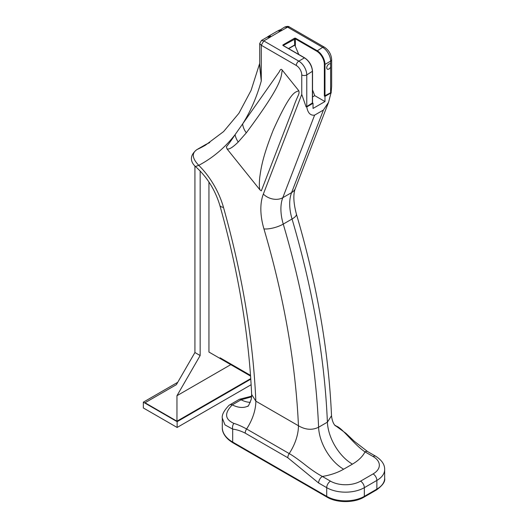 <?xml version="1.0" encoding="UTF-8"?>
<svg xmlns="http://www.w3.org/2000/svg" width="528" height="528" viewBox="0 0 528 528"><rect width="100%" height="100%" fill="white"/><g stroke="black" fill="none" stroke-linecap="round" stroke-linejoin="round"><path stroke-width="0.79" d="M335.207 425.627A35.462 20.473 120 0 0 336.567 426.215C342.487 428.221 354.275 444.814 365 451.862C362.71 456.456 358.525 460.548 352.433 464.138L343.636 469.214C337.59 472.685 330.502 475.101 322.37 476.474C316.985 473.583 311.025 469.531 304.491 464.323C297.871 459.169 292.776 455.578 289.199 453.572L246.596 428.974C241.586 426.241 237.349 424.38 233.878 423.403C224.763 419.278 224.228 413.101 232.274 404.87L241.072 399.788L251.605 396.825M312.398 102.934L306.768 106.55A3.544 2.046 180 0 1 306.095 106.854L306.768 106.92C307.804 112.952 310.418 115.691 314.609 115.137L323.407 110.055L328.555 102.287L295.403 188.311C293.053 193.948 293.377 202.528 296.38 214.038C316.958 283.945 328.667 351.179 331.518 415.734L327.393 422.162A35.462 20.473 -120 0 0 352.433 464.138M323.407 110.055L291.595 192.614A44.326 25.595 -120 0 0 292.05 219.008A677.978 391.433 60 0 1 327.393 422.162L318.589 427.244C312.206 430.366 305.494 429.871 298.452 425.759A35.462 20.473 -60 0 1 289.199 453.572A5.32 3.069 -60 0 0 287.806 457.743L245.21 433.145C240.794 430.901 236.617 429.568 232.683 429.139L224.981 424.888L222.301 418.09M233.878 423.403A5.32 3.881 -79 0 0 232.683 429.139L232.683 442.061L326.72 496.353L326.72 487.667L318.608 482.988L287.806 457.743M296.38 214.038A14.183 4.468 163.6 0 1 292.05 219.008L283.252 224.09A14.183 4.468 -16.4 0 1 263.947 228.921A663.795 383.242 -120 0 1 298.452 425.759L255.849 401.161A692.162 399.623 -120 0 0 223.483 207.385A14.183 4.679 -15.7 0 1 219.859 205.432C215.114 189.776 206.969 176.807 195.426 166.518L198.752 165.337C189.163 155.305 194.687 151.166 197.003 149.556L206.606 144.065M317.401 44.332L290.103 28.578M281.992 30.4A5.32 3.069 -120 0 0 280.223 29.891L279.22 30.287A5.32 2.6 -113.3 0 1 280.922 30.934L287.628 27.146L289.403 26.974C288.638 26.182 287.034 26.228 284.599 27.1L287.628 27.146L322.648 47.368A11.26 6.501 60 0 1 330.614 61.156A3.544 2.046 0 0 0 331.65 59.71C331.294 54.351 328.885 50.18 324.423 47.19A3.544 2.046 120 0 0 322.648 47.368L316.701 51.17L295.363 38.854L295.68 38.3L317.018 50.615A11.26 6.501 -120 0 1 324.977 64.409L330.614 61.156L330.614 67.036A3.043 1.756 -60 0 1 328.891 69.023A3.043 1.756 -60 0 1 327.367 69.175A3.043 1.756 -60 0 1 326.905 66.739A3.043 1.756 -60 0 1 328.891 64.06A3.043 1.756 -60 0 1 330.409 63.914A3.043 1.756 -60 0 1 330.614 64.066M328.555 102.287L331.135 92.4A3.544 2.046 180 0 1 330.614 92.783L324.344 96.037L324.977 96.406L324.977 101.554L313.038 108.445L313.038 103.297L306.768 106.92M331.135 92.4L331.65 86.275L331.65 59.71M324.977 96.406L331.247 92.783M312.53 89.918L314.754 95.654L324.977 101.554M295.68 38.3A0.898 0.521 180 0 0 294.406 38.3L294.723 44.933L298.775 54.457M314.754 95.654L312.53 96.934M259.717 64.238L261.274 80.982A324.476 187.334 60 0 1 242.629 123.941A17.734 14.527 39 0 0 246.312 132.838C283.16 83.219 280.797 77.761 282.249 70.132C281.305 68.726 280.335 69.26 279.325 71.735L235.072 134.686C223.978 151.589 226.354 144.54 226.948 148.81C228.815 149.813 232.584 147.55 238.247 142.012L246.312 132.838M226.948 148.81L259.994 189.922C259.215 188.318 259.129 184.14 259.736 177.382C260.898 169.858 261.789 158.895 273.319 129.895C292.07 88.348 295.601 92.842 298.742 90.651L282.249 70.132M298.742 90.651C299.937 94.387 297.68 94.717 292.875 108.959L261.327 190.839L259.994 189.922M259.717 43.514L261.281 45.256L261.274 80.982L259.717 66.739L259.717 43.514M268.059 36.729L266.534 37.528L268.059 36.729A5.32 3.478 -127.7 0 1 270.343 37.039L269.425 37.66A5.32 3.069 -120 0 0 267.656 37.151M284.605 27.1L280.223 29.891M280.922 30.934L279.965 31.409A5.32 3.069 -120 0 0 277.306 31.145L279.22 30.287M269.425 37.66L263.782 40.913L261.492 40.438L259.717 43.507M312.53 103.006L313.038 103.297M294.406 38.3L283.1 44.827A0.898 0.521 180 0 0 283.1 45.56L304.438 57.882L298.802 61.136L263.782 40.913L261.281 45.256L296.294 65.479A7.715 4.455 -120 0 1 301.752 74.923L301.752 94.393L306.095 106.854M247.731 406.256C247.995 406.949 249.17 404.62 251.249 399.267L251.645 394.475L255.849 401.161A35.462 20.473 -60 0 1 246.596 428.974A5.32 3.069 -60 0 0 245.21 433.145M250.562 376.081L208.949 352.051L208.949 182.021M230.769 364.65L176.959 395.716L200.152 355.542L200.152 170.993M250.741 378.596L176.959 421.192L145.028 402.758L176.372 384.661L194.924 352.526L194.924 166.069M200.152 355.542L194.924 352.526M176.959 421.192L176.959 395.716M250.78 379.15L177.131 421.674L143.339 402.164L177.725 382.312M219.549 358.169L220.13 357.832L250.516 375.375M251.13 384.734L177.131 427.462L177.131 421.674M177.131 427.462L143.339 407.959L143.339 402.164M233.053 442.873C224.03 437.402 222.077 431.165 222.301 427.588A35.462 20.473 0 0 0 232.683 442.061A1.775 1.023 120 0 0 233.053 442.873L327.083 497.165A1.775 1.023 120 0 1 326.72 496.353A26.598 15.358 0 0 0 364.333 496.353L376.867 489.113L376.867 480.427A5.32 3.069 -120 0 0 373.105 473.913L360.571 481.153A21.278 12.283 180 0 1 330.482 481.153L322.37 476.474A5.32 3.069 -60 0 0 318.608 482.988M330.482 481.153A5.32 3.069 -60 0 0 326.72 487.667A26.598 15.358 180 0 0 364.333 487.667L364.333 496.353A1.775 1.023 60 0 1 363.964 497.165L376.504 489.925A1.775 1.023 60 0 0 376.867 489.113A26.598 15.358 0 0 0 384.661 478.256L384.661 469.57A26.598 15.358 180 0 1 376.867 480.427L364.333 487.667A5.32 3.069 -120 0 0 360.571 481.153M334.778 425.152L345.886 433.29L354.433 441.395L367.66 451.598L375.764 456.278A5.32 3.069 120 0 0 373.105 456.542A21.278 12.283 180 0 1 373.105 473.913M367.66 451.598A5.32 3.069 120 0 0 365 451.862L373.105 456.542M334.831 425.212L336.567 426.215A5.32 3.069 120 0 1 336.857 426.353M263.947 228.921A58.509 33.785 60 0 1 263.34 194.086A14.183 10.494 21.1 0 0 282.797 197.696A44.326 25.595 60 0 0 283.252 224.09A677.978 391.433 -120 0 1 318.589 427.244A35.462 20.473 -120 0 0 343.636 469.214M222.301 427.588L222.301 418.275C221.687 414.982 223.931 410.659 229.02 405.319L229.02 405.319A5.32 3.676 49.1 0 1 232.274 404.87A35.462 20.473 60 0 0 247.929 406.072M229.02 405.319L239.375 399.3A5.32 2.33 68.8 0 1 241.072 399.788A35.462 20.473 60 0 0 250.272 402.362M196.759 149.681L205.801 144.474A310.292 179.15 -120 0 0 209.662 142.6M330.614 67.036L330.614 92.783M295.403 188.311A14.183 10.494 -158.9 0 1 291.595 192.614L282.797 197.696L314.609 115.137M316.701 51.17A10.811 6.244 -120 0 1 324.344 64.409L324.344 96.037M295.363 45.665L295.363 38.854L283.417 45.375L283.1 44.827M324.977 96.037L324.977 64.409L324.344 64.409M294.723 44.933L288.499 48.523M288.697 48.642L294.928 45.045M259.717 63.287L251.064 90.427L238.9 113.289L223.595 131.578L205.432 145.193A310.292 179.15 60 0 1 197.003 149.556L196.766 149.681C187.559 157.054 192.37 163.772 195.426 166.518M238.247 142.012A17.734 14.923 44.9 0 1 235.072 134.686A324.476 187.334 60 0 1 198.752 165.33A58.509 33.785 -120 0 1 223.483 207.385M263.34 194.086L301.752 94.393M261.274 45.256L261.274 47.441M279.965 31.409L270.343 37.039M271.168 36.491A5.32 3.069 -120 0 0 268.508 36.227L267.221 37.072M301.752 74.923A3.544 2.046 0 0 0 306.768 74.923A11.26 6.501 -120 0 0 298.802 61.136A3.544 2.046 120 0 0 296.294 65.479M306.768 106.55L306.768 74.923L312.398 71.3M304.755 58.067L304.438 57.882A11.26 6.501 60 0 1 312.398 71.669L312.398 103.297M375.764 456.278C381.836 460.172 384.8 464.607 384.661 469.57M331.518 415.734C332.449 424.406 336.105 426.353 335.405 425.819M327.083 497.165C336.844 503.039 354.202 503.039 363.964 497.165M376.504 489.925C382.668 485.43 385.387 481.536 384.661 478.256M239.375 399.3L251.645 396.165M205.564 144.599L209.761 142.534M289.403 26.974L324.423 47.19M277.306 31.145L268.508 36.227M278.725 30.433L279.563 30.004M266.534 37.528L261.492 40.438M283.285 45.56L304.663 57.856C309.448 61.149 312.074 65.696 312.53 71.485L312.53 103.118M219.859 205.432C238.26 271.148 248.86 334.165 251.645 394.475"/></g></svg>
